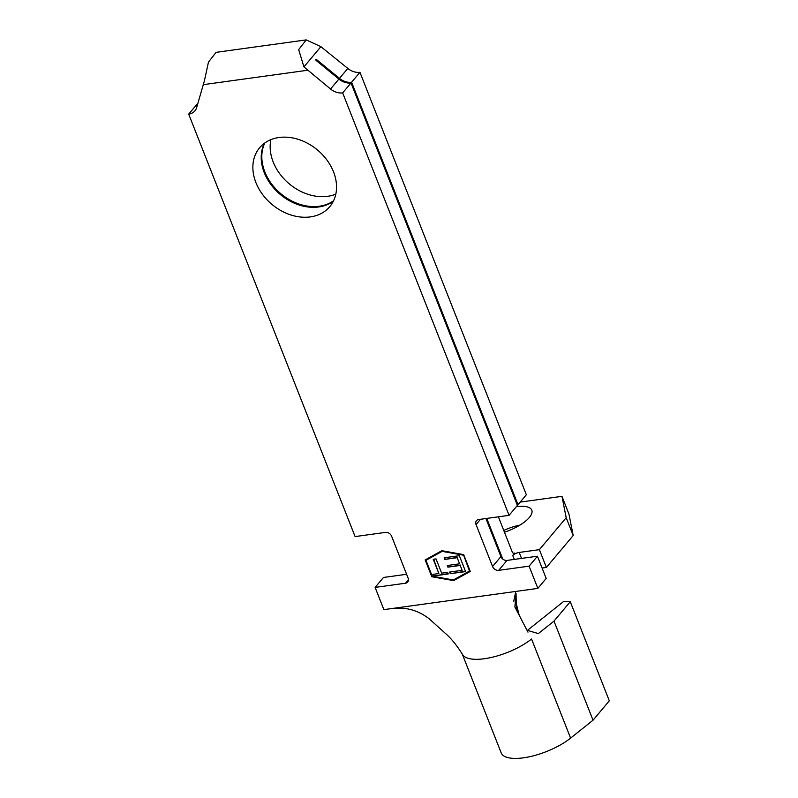 <?xml version="1.0" encoding="UTF-8"?>
<svg xmlns="http://www.w3.org/2000/svg" width="798" height="798" viewBox="0 0 798 798"><rect width="100%" height="100%" fill="white"/><g stroke="black" fill="none" stroke-linecap="round" stroke-linejoin="round"><path stroke-width="1.2" d="M504.466 532.226A29.307 10.633 -21.5 0 0 531.787 510.151A29.307 10.633 -21.5 0 0 516.436 506.7A29.307 10.633 -21.5 0 0 516.306 506.72M270.891 139.66A45.795 35.471 -140 0 0 285.425 180.348A45.795 35.471 -140 0 0 327.629 196.318A45.795 35.471 -140 0 0 335.808 194.163M333.564 200.757A45.795 35.471 40 0 1 319.29 206.253A45.795 35.471 40 0 1 274.123 187.091A45.795 35.471 40 0 1 264.786 143.002M264.397 143.281A45.795 35.471 -140 0 0 273.325 187.57A45.795 35.471 -140 0 0 318.691 206.971A45.795 35.471 -140 0 0 333.355 201.186M279.071 137.495A45.795 35.471 40 0 1 327.01 160.149A45.795 35.471 40 0 1 329.774 206.652A45.795 35.471 40 0 1 310.342 216.906A45.795 35.471 40 0 1 262.402 194.253A45.795 35.471 40 0 1 259.629 147.75A45.795 35.471 40 0 1 279.071 137.495M529.094 566.151L537.433 556.216L546.191 578.45L537.852 588.385L529.094 566.151L498.67 570.351A5.127 3.97 40 0 1 492.575 566.51L476.057 524.585A5.127 3.97 40 0 1 476.476 520.685A5.127 3.97 40 0 1 478.65 519.538L509.074 515.338L517.413 505.393L351.01 82.942L342.661 92.877A14.653 11.352 40 0 1 330.532 89.017L303.918 66.882L298.671 49.626L306.223 39.9L320.886 46.683L347.818 68.428A14.653 11.352 40 0 0 359.948 72.299L526.351 494.75L518.012 504.685L517.184 504.805M537.852 588.385L383.878 609.642L375.12 587.408L383.469 577.473L406.611 574.281M441.653 573.163L447.628 572.336L448.267 573.962L433.543 575.996L432.905 574.37L438.87 573.543L433.254 559.288L436.037 558.909L441.653 573.163M463.219 555.159L442.092 551.368L425.972 560.296L432.227 576.176L453.354 579.956L469.483 571.039L463.518 554.8L442.391 551.019L425.972 560.296M459.329 555.697L465.583 571.577L450.262 573.692L449.613 572.056L462.152 570.331L460.227 565.443L447.887 567.149L447.249 565.523L459.588 563.817L457.184 557.702L444.845 559.408L444.197 557.782L459.329 555.697M375.12 587.408L405.544 583.208A5.127 3.97 40 0 0 407.718 582.061A5.127 3.97 40 0 0 408.137 578.161L391.619 536.236A5.127 3.97 40 0 0 385.524 532.386L355.1 536.585L188.697 114.134L197.036 104.199A14.653 11.352 -140 0 0 197.655 104.099M509.074 515.338L342.661 92.877M306.223 39.9L216.088 52.349L208.468 62.084L204.458 80.618L196.677 107.491A14.653 11.352 40 0 1 194.912 110.852A14.653 11.352 40 0 1 188.697 114.134M498.391 516.805L512.107 551.637A3.661 1.895 82.1 0 0 514.102 553.493A3.661 1.895 82.1 0 0 514.85 553.044L512.765 555.528A5.127 1.865 158.5 0 1 519.199 552.445L539.368 549.662L546.381 567.448L542.091 568.036M486.76 518.411L502.78 559.069M518.012 504.685L351.599 82.234A14.653 11.352 40 0 1 339.469 78.364L316.577 59.611L315.978 60.319L338.881 79.072A14.653 11.352 -140 0 0 351.01 82.942M315.549 59.75L316.577 59.611L315.978 60.319M492.575 566.51L500.915 556.575L485.932 518.53M500.915 556.575A5.127 3.97 -140 0 0 507.009 560.415L498.67 570.351M537.433 556.216L507.009 560.415M441.833 550.7L425.174 559.927L431.788 576.725L453.623 580.625L470.281 571.408L463.668 554.61L441.833 550.7M351.599 82.234L359.948 72.299M566.191 517.712L561.962 496.336L568.964 514.121L573.193 535.508L566.191 517.712L539.368 549.662M573.193 535.508L546.381 567.448M519.967 525.084A29.307 10.633 -21.5 0 0 503.757 530.431M561.962 496.336L520.176 502.102M462.321 654.21L501.164 752.823A42.494 15.421 -21.5 0 0 529.214 756.813A42.494 15.421 -21.5 0 0 570.59 738.12L531.548 639.018A42.494 15.421 -21.5 0 1 491.468 657.432A42.494 15.421 -21.5 0 1 462.601 654.649C457.434 646.25 452.097 639.507 446.561 634.44L429.154 618.789C417.933 610.051 405.214 606.68 391.01 608.665M527.977 632.146L514.89 606.949L516.037 593.433L516.436 609.921M563.568 601.522L527.428 630.38L538.361 633.582L553.992 621.113L570.271 601.712L563.568 601.522M570.59 738.12L593.024 720.215L609.303 700.814L570.271 601.712M553.992 621.113L593.024 720.215M425.534 559.727L432.087 576.365L453.922 580.276L470.221 571.248M469.483 571.039L463.518 554.8M448.147 573.662L433.543 575.996M433.843 575.637L433.314 574.311M433.673 559.238L438.87 573.543M465.463 571.278L450.262 573.692M450.551 573.333L450.032 572.006M460.227 565.443L462.152 570.331M460.526 565.084L447.887 567.149M448.187 566.789L447.668 565.463M457.184 557.702L459.588 563.817M457.473 557.353L444.845 559.408M445.144 559.059L444.616 557.722M203.201 84.668L307.639 70.254M303.918 66.882L320.886 46.683M330.532 89.017L338.881 79.072M339.469 78.364L347.818 68.428M513.254 553.263L514.85 553.044M405.544 583.208L408.476 579.717M480.506 519.279L476.057 524.585M514.291 559.418L512.765 555.528M519.199 552.445L521.543 558.41M519.189 615.218L516.276 603.537M515.767 591.438L513.653 601.732"/></g></svg>

